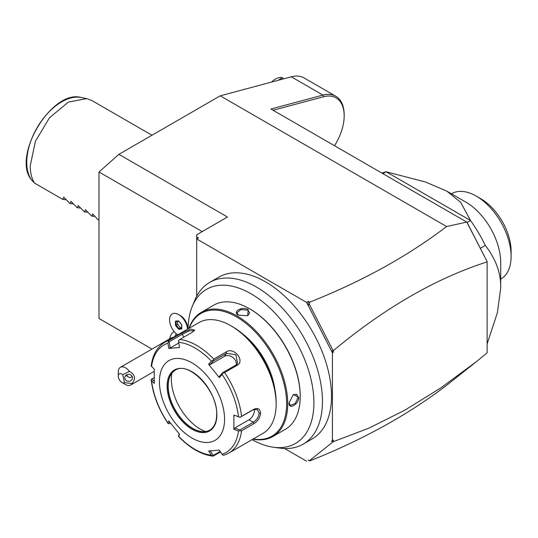 <?xml version="1.0" encoding="UTF-8"?>
<svg xmlns="http://www.w3.org/2000/svg" width="538" height="538" viewBox="0 0 538 538"><rect width="100%" height="100%" fill="white"/><g stroke="black" fill="none" stroke-linecap="round" stroke-linejoin="round"><path stroke-width="0.81" d="M151.992 349.061L98.992 318.462L98.992 171.985L118.898 154.339L220.224 95.831L291.266 76.799A40.532 23.403 -60 0 1 304.118 77.949L335.779 96.228A40.532 23.403 -60 0 1 344.179 114.782L344.179 115.831A39.254 22.663 -60 0 1 334.508 145.724M333.318 441.685L331.529 441.295L333.318 440.064L333.318 441.685L369.149 428.04L404.973 410.104L440.804 387.911L476.634 361.455L487.125 352.888L487.125 261.589L466.796 222.1L446.594 226.525L220.224 95.831M466.796 222.1L270.923 109.019L322.935 95.078A40.532 23.403 -60 0 1 335.779 96.228M446.594 226.525C408.046 255.987 362.437 281.192 309.76 302.141L308.415 301.361L306.599 302.403L196.706 238.959L196.706 236.868L198.515 237.91L196.706 238.959L196.706 296.209M118.898 154.339L227.466 217.016L196.706 234.776L196.706 236.868M306.599 302.403L332.417 352.827L333.318 352.303L331.529 351.072L308.119 305.349L308.415 301.361M309.76 302.141L309.404 304.32L308.119 305.349M331.529 351.072L333.062 350.541L309.404 304.32M487.125 261.885C435.854 278.361 384.589 307.958 333.318 350.682L333.318 352.303M333.318 440.064L332.417 440.582L332.417 352.827M332.417 440.582L331.529 441.295M476.634 361.455L446.594 385.322C408.046 414.785 362.437 439.99 309.76 460.931L308.119 459.99M309.404 460.73L333.062 441.826M487.125 261.589L466.984 222.241M273.089 110.263L323.6 96.746A39.254 22.663 -60 0 1 344.179 115.831M306.599 461.2L284.636 448.517M273.439 447.233L279.982 448.127A93.404 53.928 -120 0 0 303.116 444.166L312.168 438.941A93.404 53.928 -120 0 0 331.509 396.183A93.404 53.928 -120 0 0 290.735 302.188A93.404 53.928 -120 0 0 218.764 277.164L209.712 282.389A93.404 53.928 -120 0 0 194.716 300.439L192.214 306.559A88.972 51.366 60 0 1 295.476 340.729A88.972 51.366 60 0 1 273.439 447.233A88.972 51.366 60 0 1 252.06 439.66M202.227 231.589L98.992 171.985M187.675 329.095L187.675 328.187A10.262 5.925 -120 0 0 180.418 315.618L178.629 314.582L180.418 315.618M174.339 331.785A14.156 8.171 -120 0 0 171.555 333.984A15.353 15.353 0 0 0 169.598 338.9M187.621 329.121A12.798 7.384 -120 0 0 178.629 314.582L178.629 314.582A12.798 7.384 60 0 0 172.227 313.95A12.798 7.384 60 0 1 172.227 313.95A12.798 7.384 -120 0 0 169.947 323.069A12.798 7.384 -120 0 0 176.834 334.259A12.784 7.377 -120 0 1 177.93 334.717M187.607 329.135A12.798 7.384 -120 0 0 181.622 316.929A12.798 7.384 -120 0 0 172.214 313.957L172.214 313.957M154.191 371.435L130.633 385.033A10.235 5.911 60 0 0 132.052 383.533L124.5 382.666L122.772 374.71A5.118 2.952 -120 0 0 118.273 376.17L118.273 371.993A10.235 5.911 60 0 1 120.398 367.306L171.414 337.851A10.235 5.911 60 0 1 173.33 337.373M130.633 385.033A10.235 5.911 60 0 1 127.506 385.356A10.235 5.911 60 0 1 125.515 384.529L121.897 382.437A5.118 2.952 -120 0 0 124.5 382.666M120.398 367.306A10.235 5.911 60 0 1 123.518 366.983A10.235 5.911 60 0 1 129.409 371.381L122.772 374.71M118.273 376.17A5.118 2.952 -120 0 0 121.897 382.437M132.052 383.533C136 378.644 135.119 374.589 129.409 371.381M132.415 377.165A3.84 3.504 2.7 0 1 132.489 377.999A3.84 3.504 2.7 0 1 128.945 381.314A3.84 3.504 2.7 0 1 124.89 378.47A3.84 3.504 2.7 0 1 124.816 377.636A3.84 3.504 2.7 0 1 128.36 374.32A3.84 3.504 2.7 0 1 132.415 377.165M126.612 374.831L127.62 376.432A3.84 3.504 2.7 0 1 125.919 375.336M127.62 376.432L129.638 377.663L132.281 376.708M175.469 325.322L178.609 329.229L181.75 328.947L181.75 324.757L178.609 320.856L175.469 321.132L176.195 321.374L175.469 321.132L175.469 325.322L176.195 325.08L178.972 328.536L181.602 328.301M181.75 328.947L181.75 328.288L181.75 328.947M178.609 329.229L180.418 327.703L181.602 327.595M177.641 321.28L177.641 324.246L180.418 327.703M177.641 324.246L176.195 325.08L176.195 321.408M303.116 444.166A93.404 53.928 -120 0 0 322.464 401.409A93.404 53.928 -120 0 0 281.69 307.413A93.404 53.928 -120 0 0 209.712 282.389M188.085 328.853A88.972 51.366 60 0 1 192.214 306.559M252.907 439.169A71.655 41.365 -120 0 0 272.88 436.506L285.369 429.297A71.655 41.365 -120 0 0 300.204 396.499L300.204 395.867A70.882 40.928 -120 0 0 250.083 309.054L249.538 308.745A71.655 41.365 -120 0 0 213.714 305.194L201.232 312.403A71.655 41.365 -120 0 0 188.932 328.362M300.204 396.499A71.655 41.365 -120 0 0 249.538 308.745M272.88 436.506A71.655 41.365 -120 0 0 287.722 403.702A71.655 41.365 -120 0 0 256.444 331.596A71.655 41.365 -120 0 0 201.232 312.403M289.074 402.922L293.257 394.576L298.846 397.279C298.879 404.294 288.529 410.272 289.074 402.922L289.074 402.922M238.415 315.167C231.77 311.946 242.147 305.994 248.186 309.525L247.729 315.719L238.421 315.174M253.237 438.981A70.882 40.928 -120 0 0 286.633 403.702A70.882 40.928 -120 0 0 244.998 322.625A70.882 40.928 -120 0 0 189.262 328.173M243.438 334.562A55.017 31.762 60 0 1 274.797 388.873M276.142 402.034A61.413 35.461 -120 0 0 232.712 326.815L230.903 325.772A63.975 36.934 -120 0 0 198.919 322.605L164.796 342.303A63.975 36.934 60 0 1 168.966 340.453L181.373 333.291L190.761 329.074L194.695 330.157L192.201 332.323L179.793 339.485A63.975 36.934 60 0 1 213.768 359.102L226.175 351.939C233.929 346.533 245.55 361.018 237.002 365.41L224.595 372.572A63.975 36.934 60 0 1 241.582 416.351L253.99 409.189C257.843 407.528 260.042 408.84 260.58 413.11C260.036 417.663 257.843 421.173 253.99 423.628L241.582 430.79A63.975 36.934 60 0 1 228.771 453.11L262.887 433.413A63.975 36.934 -120 0 0 276.142 404.125L276.142 402.034M276.142 404.125A63.975 36.934 -120 0 0 230.903 325.772M241.582 416.351L240.076 417.286L238.495 416.668A62.078 35.844 -120 0 0 222.113 374.455L222.914 373.042L224.595 372.572M224.595 454.96L222.914 455.188L222.113 454.24A62.078 35.844 -120 0 0 238.495 430.938L233.875 429.391L233.875 415.121L240.076 417.286M240.035 417.374L253.277 409.727L257.325 409.472L259.128 413.11C258.657 417.031 256.707 420.084 253.277 422.263L240.035 429.909L234.622 428.093L249 419.795A7.68 4.432 -60 0 0 254.326 409.25M220.593 451.987L212.994 456.163C201.286 454.677 189.793 448.1 178.515 436.426M154.191 381.321L151.864 379.001L151.191 379.451L151.575 380.756A62.078 35.844 -120 0 0 167.95 422.969L168.354 423.688L167.95 422.969L168.811 420.931L179.517 434.247L178.656 436.284A62.078 35.844 -120 0 0 211.414 455.195L212.799 456.096L213.29 455.417L210.015 450.562M151.191 379.451L151.205 379.862C153 394.751 158.609 409.257 168.024 423.366M151.864 379.001L154.137 377.689M168.966 340.453L167.95 343.19A62.078 35.844 -120 0 0 151.575 366.492L151.191 365.968C152.59 354.872 157.123 346.983 164.796 342.303M151.575 380.756L154.258 383.426L154.258 369.155L151.191 365.968M213.768 359.102L212.799 360.46L211.414 361.146A62.078 35.844 -120 0 0 178.656 342.235L179.517 347.494L168.811 348.449L170.21 347.958L169.201 341.791L168.354 341.549M169.201 341.791L182.443 334.152L189.692 330.688L194.205 330.816M178.656 342.235L178.468 340.641L179.793 339.485M222.113 374.455L219.322 377.615L208.616 364.3L210.015 364.677L213.29 360.978L212.799 360.46M213.29 360.978L226.532 353.332L235.953 354.771L237.54 363.56L235.933 365.033L222.692 372.673L222.914 373.042M219.322 377.615L219.417 376.371L222.692 372.673M208.616 364.3L211.414 361.146M168.811 348.449L167.95 343.19M224.568 419.27A46.06 26.591 -120 0 0 191.999 362.854A46.06 26.591 -120 0 0 159.43 381.664A46.06 26.591 -120 0 0 191.999 438.073A46.06 26.591 -120 0 0 224.568 419.27M233.875 415.121L238.495 416.668M238.495 430.938L241.582 430.79M233.875 429.391L234.622 428.093M240.035 429.909L240.076 430.77M220.217 451.422L213.29 455.417M178.468 436.271L179.228 433.917M170.385 423.016L168.354 423.688M169.201 423.695L169.813 422.256M211.414 455.195L208.616 451.052L219.322 450.098L222.113 454.24M175.26 370.238A34.546 19.946 -120 0 0 169.8 376.869A34.546 19.946 -120 0 0 168.192 386.002A34.546 19.946 -120 0 0 201.333 431.489A34.546 19.946 -120 0 0 209.807 430.077M205.523 431.51A40.686 23.49 60 0 1 171.373 379.155A40.686 23.49 60 0 1 171.878 373.231M170.21 347.958L178.784 343.009M210.015 364.677L224.393 356.378A7.68 6.053 -144.9 0 1 232.698 357.36A7.68 6.053 -144.9 0 1 236.142 364.905M293.089 394.697L296.68 394.28L298.126 397.279L295.14 403.587L290.285 405.363L289.081 402.706M238.603 315.275L236.902 312.901L240.869 309.579L247.823 310.15L249.693 312.901L247.541 315.799M480.468 248.226L485.316 245.429C495.949 259.188 501.08 273.398 500.696 288.059L497.435 312.531L487.125 343.937M467.139 222.429L470.508 220.486A102.361 59.099 60 0 1 485.316 245.429M382.861 173.646L386.123 171.763L470.508 220.486L460.716 202.355L446.856 191.158L425.437 181.985L386.123 171.763A102.361 59.099 60 0 0 381.913 173.095M446.856 191.158L465.861 202.133A49.261 28.44 -120 0 1 500.696 262.463L500.696 288.059M451.436 193.801L451.638 193.687A49.261 28.44 60 0 1 476.271 196.128A49.261 28.44 60 0 1 511.093 255.516A49.261 28.44 60 0 1 511.1 256.458A49.261 28.44 60 0 1 500.898 279.007L500.696 279.121M476.271 196.128L480.79 198.737A42.865 24.748 60 0 1 511.1 251.233L511.1 256.458M284.024 78.736L282.396 77.795A20.471 11.823 120 0 0 278.402 80.243M281.213 77.573L282.396 77.795M271.569 82.079A16.039 9.26 -60 0 1 279.464 77.606L281.145 77.378M63.867 197.217L62.758 199.396L34.533 183.102C31.681 178.562 30.249 172.806 30.229 165.832L35.4 141.312L49.449 117.829L68.346 102.092L86.699 98.615L92.011 100.613L151.978 135.233M71.103 201.4L69.994 203.579L63.652 197.13M78.34 205.577L77.23 207.755L70.888 201.306M85.576 209.753L84.473 211.932L78.124 205.482M92.818 213.936L91.709 216.115L85.36 209.665M98.992 219.995L97.862 219.665L92.603 213.842M34.533 183.102L31.534 179.954M62.758 199.396L65.979 199.685M69.994 203.579L73.215 203.862M77.23 207.755L80.458 208.045M84.473 211.932L87.694 212.221M91.709 216.115L94.93 216.397M323.6 96.746L322.935 95.078L291.266 76.799M174.951 336.438A15.353 10.962 -76.2 0 1 176.269 333.782M253.99 409.189L253.277 409.727M260.58 413.11L259.128 413.11M253.99 423.628L253.277 422.263L249 419.795M181.373 333.291L182.443 334.152L183.653 337.259M226.175 351.939L226.532 353.332L224.393 356.378M237.002 365.41L235.933 365.033M216.881 414.832A35.185 20.316 -120 0 0 191.999 371.738A35.185 20.316 -120 0 0 167.116 386.102A35.185 20.316 -120 0 0 191.999 429.196A35.185 20.316 -120 0 0 216.881 414.832M175.18 370.285A34.546 19.946 -120 0 0 168.024 386.102A34.546 19.946 -120 0 0 183.102 420.871A34.546 19.946 -120 0 0 209.726 430.124C214.238 427.414 216.565 422.229 216.693 414.569C217.917 390.951 188.569 360.399 175.18 370.285M298.846 397.279L298.126 397.279M248.186 309.525L247.823 310.15M31.628 180.096C11.338 156.726 51.924 88.952 81.225 97.499A49.375 28.507 120 0 0 37.653 126.78A49.375 28.507 120 0 0 31.722 180.217M178.677 321.099L181.609 324.737M181.602 324.73L181.602 328.57M176.047 321.421L178.744 321.179M224.252 455.108L228.771 453.11M81.225 97.499L86.699 98.615"/></g></svg>
